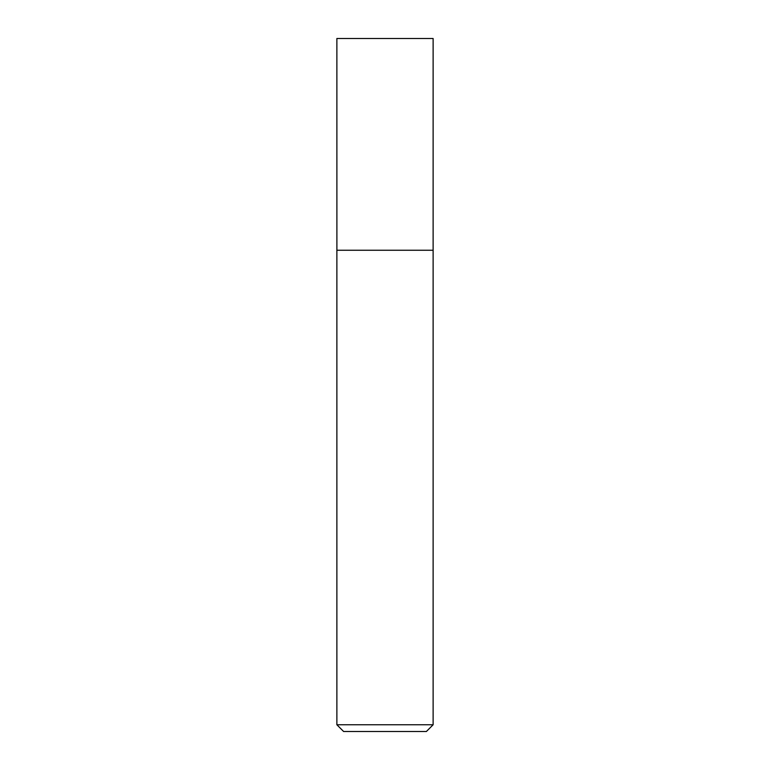 <?xml version="1.0" encoding="UTF-8"?>
<svg xmlns="http://www.w3.org/2000/svg" width="770" height="770" viewBox="0 0 770 770"><rect width="100%" height="100%" fill="white"/><g stroke="black" fill="none" stroke-linecap="round" stroke-linejoin="round"><path stroke-width="1.16" d="M433.125 724.763L336.875 724.763L343.613 731.5L426.387 731.5L433.125 724.763L433.125 38.5L336.875 38.5L336.894 250.25L433.125 250.25M336.875 724.763L336.875 250.25"/></g></svg>
